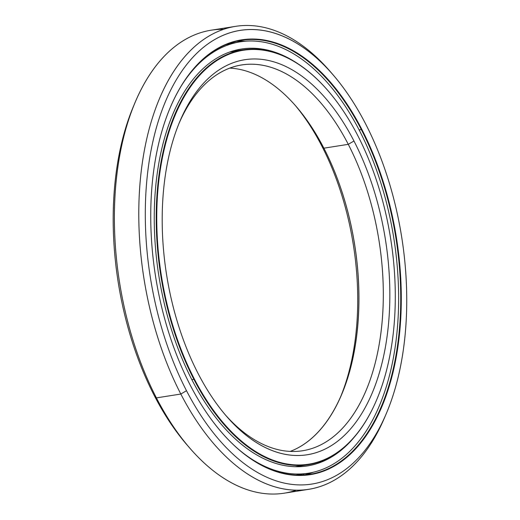 <?xml version="1.0" encoding="UTF-8"?>
<svg xmlns="http://www.w3.org/2000/svg" width="520" height="520" viewBox="0 0 520 520"><rect width="100%" height="100%" fill="white"/><g stroke="black" fill="none" stroke-linecap="round" stroke-linejoin="round"><path stroke-width="0.78" d="M229.561 52.084A209.944 116.337 -99 0 1 232.466 51.558A209.944 116.337 81 0 0 229.561 52.084L242.996 49.894A209.944 116.337 -99 0 1 327.899 90.591A209.944 116.337 81 0 0 327.788 90.46A209.944 116.337 81 0 0 177.281 108.979A209.944 116.337 81 0 0 193.869 379.294L191.822 379.62L193.869 379.294A209.944 116.337 81 0 0 376.591 399.978A209.944 116.337 81 0 0 376.656 399.822A209.944 116.337 -99 0 1 308.392 464.666A209.944 116.337 -99 0 1 193.869 379.294L194.344 379.015L193.869 379.294A209.944 116.337 -99 0 1 159.608 170.749A209.944 116.337 -99 0 1 242.996 49.894M294.931 466.713A209.944 116.337 81 0 0 297.863 466.323A209.944 116.337 -99 0 1 294.931 466.713L308.392 464.666M357.695 135.441A209.553 116.116 -99 0 1 376.727 399.666A209.553 116.116 -99 0 1 194.344 379.015A209.553 116.116 81 0 0 362.908 425.581A209.553 116.116 81 0 0 357.695 135.441A209.553 116.116 81 0 0 189.124 88.874A209.553 116.116 81 0 0 194.344 379.015A209.553 116.116 -99 0 1 177.781 109.206A209.553 116.116 -99 0 1 328.016 90.721A209.553 116.116 -99 0 1 357.695 135.441M348.283 144.333L353.964 141.005A199.986 110.812 81 0 0 179.907 121.297A199.986 110.812 81 0 0 198.068 373.457A199.986 110.812 81 0 0 226.395 416.137A199.986 110.812 81 0 0 369.766 398.489A199.986 110.812 81 0 0 353.964 141.005L348.283 144.333A195.299 108.219 81 0 0 241.748 64.922A195.299 108.219 81 0 0 179.114 123.221A195.299 108.219 -99 0 1 348.283 144.333L323.875 148.18L348.283 144.333A195.299 108.219 -99 0 1 364.137 394.875A195.299 108.219 -99 0 1 225.05 414.557A195.299 108.219 81 0 0 302.582 450.749A195.299 108.219 81 0 0 380.153 338.332A195.299 108.219 81 0 0 348.283 144.333M229.743 68.107A195.299 108.219 -99 0 1 323.875 148.18A195.299 108.219 81 0 0 296.212 106.502A195.299 108.219 81 0 0 229.743 68.107M321.847 146.068L323.875 148.18L321.847 146.068A199.986 110.812 81 0 0 294.873 104.969A199.986 110.812 -99 0 1 321.847 146.068A199.986 110.812 -99 0 1 340.808 396.305A199.986 110.812 81 0 0 321.847 146.068M290.18 451.412A195.299 108.219 81 0 0 341.607 394.426A195.299 108.219 81 0 0 323.875 148.18A195.299 108.219 -99 0 1 290.18 451.412M353.964 141.005A199.986 110.812 -99 0 1 358.943 417.892A199.986 110.812 -99 0 1 198.068 373.457A199.986 110.812 -99 0 1 193.096 96.564A199.986 110.812 -99 0 1 353.964 141.005M229.268 43.361A219.733 121.758 -99 0 1 230.094 43.388A219.733 121.758 81 0 0 229.268 43.361M300.267 473.987A219.733 121.758 -99 0 1 298.363 474.734A219.733 121.758 81 0 0 300.267 473.987M298.116 474.825A219.733 121.758 -99 0 1 297.336 475.104A219.733 121.758 81 0 0 298.116 474.825M245.258 41.184A219.707 121.745 81 0 0 236.243 41.288A219.707 121.745 -99 0 1 245.258 41.184L236.243 41.288M229.203 43.381A219.707 121.745 -99 0 1 229.964 43.414A219.707 121.745 81 0 0 229.203 43.381M296.296 490.21A234.358 129.863 -99 0 1 189.605 447.902A234.358 129.863 -99 0 1 156.41 397.891L154.381 395.772A229.671 127.263 81 0 0 186.914 444.788L189.605 447.902M385.587 415.214A234.358 129.863 -99 0 1 308.666 489.333A234.358 129.863 -99 0 1 180.817 394.037L156.41 397.891A234.358 129.863 81 0 0 284.252 493.181L308.666 489.333M333.001 74.731L330.311 71.617A234.358 129.863 81 0 0 162.298 92.294A234.358 129.863 81 0 0 180.817 394.037L186.498 390.709A229.671 127.263 -99 0 1 168.35 94.998A229.671 127.263 -99 0 1 333.001 74.731A229.671 127.263 -99 0 1 365.534 123.747A229.671 127.263 81 0 0 180.785 72.716A229.671 127.263 81 0 0 186.498 390.709A229.671 127.263 81 0 0 371.254 441.74A229.671 127.263 81 0 0 365.534 123.747A229.671 127.263 -99 0 1 386.393 413.335A229.671 127.263 -99 0 1 186.498 390.709L180.817 394.037A234.358 129.863 81 0 0 384.793 417.131L386.393 413.335M361.329 129.591L361.803 129.311A220.103 121.96 81 0 0 170.242 107.627A220.103 121.96 81 0 0 190.229 385.144A220.103 121.96 81 0 0 221.403 432.12A220.103 121.96 81 0 0 379.197 412.698A220.103 121.96 81 0 0 361.803 129.311L361.329 129.591A219.707 121.745 81 0 0 241.475 40.248A219.707 121.745 81 0 0 170.177 107.783A219.707 121.745 -99 0 1 361.329 129.591L359.132 129.935L361.329 129.591A219.707 121.745 -99 0 1 378.729 412.399A219.707 121.745 -99 0 1 221.292 431.99A219.707 121.745 81 0 0 309.913 474.305A219.707 121.745 81 0 0 397.189 347.841A219.707 121.745 81 0 0 361.329 129.591M313.228 472.257A219.707 121.745 -99 0 1 304.616 474.929A219.707 121.745 81 0 0 313.228 472.257L304.616 474.929M361.803 129.311A220.103 121.96 -99 0 1 367.282 434.05A220.103 121.96 -99 0 1 190.229 385.144A220.103 121.96 -99 0 1 184.75 80.405A220.103 121.96 -99 0 1 361.803 129.311M188.253 446.329A229.671 127.263 -99 0 1 154.381 395.772A229.671 127.263 -99 0 1 134.329 104.306A229.671 127.263 81 0 0 133.523 106.184A229.671 127.263 81 0 0 154.381 395.772L156.41 397.891A234.358 129.863 -99 0 1 135.129 102.395A234.358 129.863 -99 0 1 223.626 29.315A234.358 129.863 81 0 0 211.256 30.186A234.358 129.863 81 0 0 118.163 165.087A234.358 129.863 81 0 0 156.41 397.891L180.817 394.037A234.358 129.863 -99 0 1 142.571 161.239A234.358 129.863 -99 0 1 235.664 26.338A234.358 129.863 -99 0 1 331.663 73.197M297.271 475.104A219.707 121.745 81 0 0 297.993 474.844A219.707 121.745 -99 0 1 297.271 475.104M298.356 474.708A219.707 121.745 81 0 0 300.19 473.993A219.707 121.745 -99 0 1 298.356 474.708M359.463 130.572A218.381 121.01 -99 0 1 395.103 347.503A218.381 121.01 -99 0 1 308.36 473.207A218.381 121.01 -99 0 1 239.155 449.839A218.381 121.01 81 0 0 382.148 398.781A218.381 121.01 81 0 0 359.463 130.572A218.381 121.01 81 0 0 181.675 85.306A218.381 121.01 -99 0 1 240.338 41.776A218.381 121.01 -99 0 1 359.463 130.572M295.672 475.04L298.356 474.786M244.465 49.68L232.401 51.136L244.465 49.68M296.771 62.998A211.036 116.942 81 0 0 241.482 49.03A211.036 116.942 81 0 0 157.651 170.508A211.036 116.942 81 0 0 192.094 380.146A211.036 116.942 81 0 0 307.216 465.953A211.036 116.942 81 0 0 355.531 435.65A211.036 116.942 -99 0 1 192.094 380.146A211.036 116.942 -99 0 1 167.336 128.993A211.036 116.942 -99 0 1 296.771 62.998M226.759 44.59L230.412 44.122L226.759 44.59M300.209 465.953L300.385 466.668L300.209 465.953M211.256 30.186L235.664 26.338M133.523 106.184L135.129 102.395M308.36 473.207L298.246 474.806M228.482 43.648L240.338 41.776M302.874 473.844L304.311 474.955M230.783 43.284L231.036 42.757"/></g></svg>
